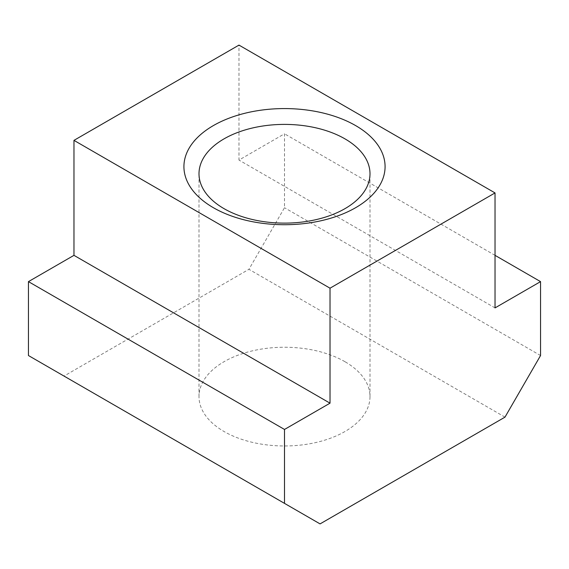 <?xml version="1.0" encoding="UTF-8"?>
<svg xmlns="http://www.w3.org/2000/svg" width="569" height="569" viewBox="0 0 569 569"><rect width="100%" height="100%" fill="white"/><g stroke="black" fill="none" stroke-linecap="round" stroke-linejoin="round"><path stroke-width="0.43" stroke-dasharray="2.85 2.13" d="M344.956 361.699A85.499 49.361 0 0 0 251.783 351.002A85.499 49.361 0 0 0 199.001 396.607A85.499 49.361 0 0 0 224.044 431.508A85.499 49.361 0 0 0 317.218 442.213A85.499 49.361 0 0 0 369.999 396.607A85.499 49.361 0 0 0 344.956 361.699M504.988 417.134L248.938 269.308L284.5 207.713L284.5 133.793L238.98 160.074L238.98 45.1M320.062 523.9L64.013 376.073L248.938 269.308M28.45 355.54L64.013 376.073M540.55 355.54L284.5 207.713M495.03 255.346L284.5 133.793M495.03 307.907L238.98 160.074M199.001 396.607L199.001 173.758M369.999 396.607L369.999 173.758"/><path stroke-width="0.85" d="M344.956 138.857A85.499 49.361 0 0 0 251.783 128.153A85.499 49.361 0 0 0 199.001 173.758A85.499 49.361 0 0 0 224.044 208.659A85.499 49.361 0 0 0 317.218 219.364A85.499 49.361 0 0 0 369.999 173.758A85.499 49.361 0 0 0 344.956 138.857M213.375 207.706A100.585 58.074 180 0 1 213.375 125.585A100.585 58.074 180 0 1 355.625 125.585A100.585 58.074 180 0 1 355.625 207.706A100.585 58.074 180 0 1 213.375 207.706M284.5 429.453L330.02 403.172L330.02 288.191L495.03 192.927L495.03 307.907L540.55 281.627L540.55 355.54L504.988 417.134L320.062 523.9L284.5 503.373L284.5 429.453L28.45 281.627L28.45 355.54L284.5 503.373M495.03 192.927L238.98 45.1L73.97 140.365L73.97 255.346L28.45 281.627M330.02 288.191L73.97 140.365M540.55 281.627L495.03 255.346M330.02 403.172L73.97 255.346"/></g></svg>
